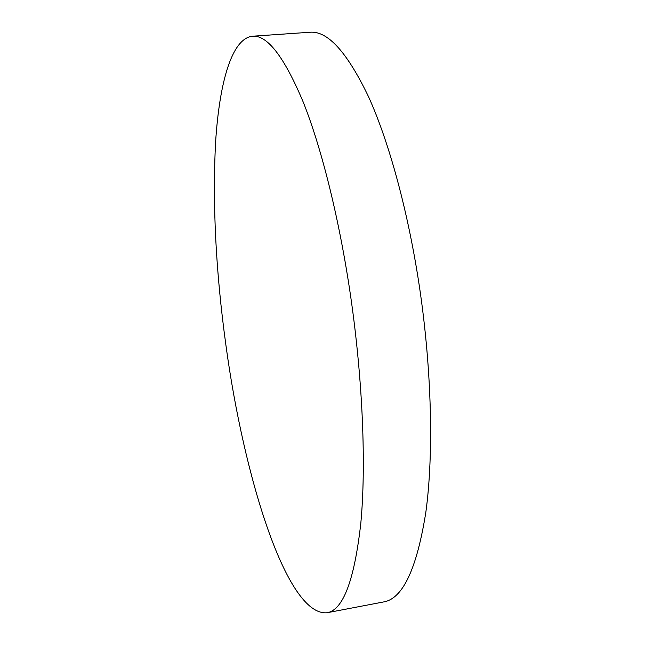 <?xml version="1.0" encoding="UTF-8"?>
<svg xmlns="http://www.w3.org/2000/svg" width="645" height="645" viewBox="0 0 645 645"><rect width="100%" height="100%" fill="white"/><g stroke="black" fill="none" stroke-linecap="round" stroke-linejoin="round"><path stroke-width="0.97" d="M252.372 36.225L309.947 32.25C327.612 30.621 347.147 52.132 368.561 96.782C389.145 142.134 408.414 212.366 419.71 288.557C431.876 371.141 433.674 455.031 425.869 512.057C416.863 568.761 402.811 598.721 383.719 601.922L327.031 612.75C286.565 616.435 243.592 475.921 225.879 344.898C215.793 271.553 212.374 203.909 215.607 141.956C219.373 83.302 231.49 38.652 252.372 36.225C267.224 34.765 284.195 56.768 303.287 102.233C321.694 148.406 339.56 219.856 350.783 297.208C362.885 381.042 366.207 465.956 360.805 523.337C354.371 580.347 343.116 610.146 327.031 612.75"/></g></svg>
